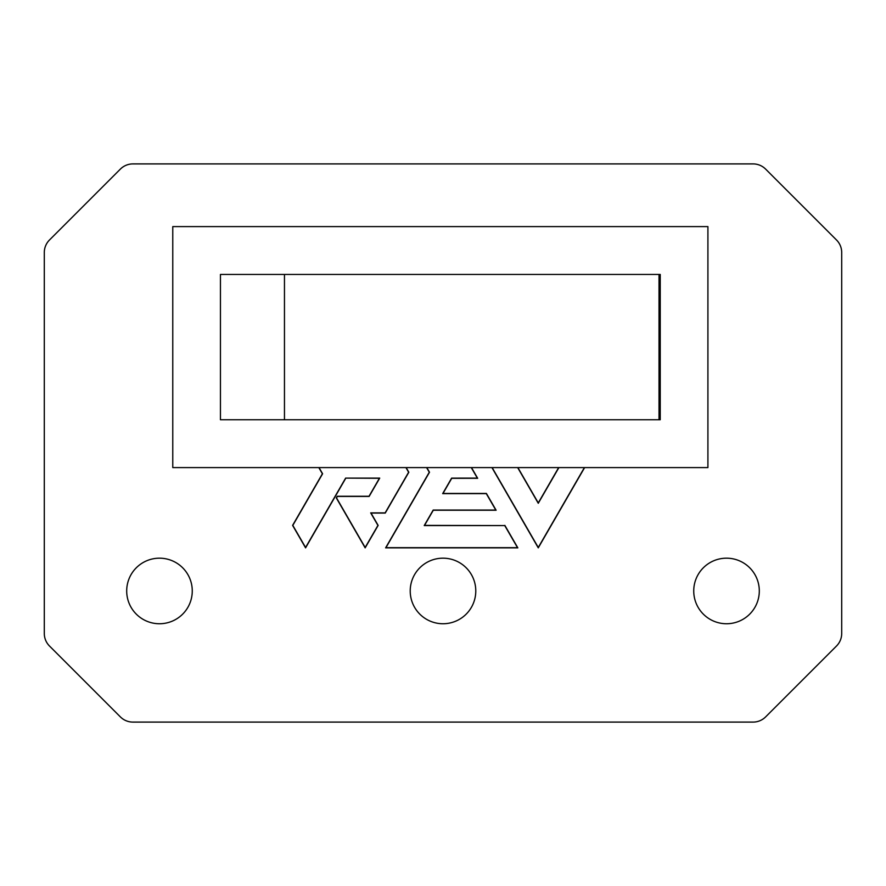 <?xml version="1.0" encoding="UTF-8"?>
<svg xmlns="http://www.w3.org/2000/svg" width="886" height="886" viewBox="0 0 886 886"><rect width="100%" height="100%" fill="white"/><g stroke="black" fill="none" stroke-linecap="round" stroke-linejoin="round"><path stroke-width="1.33" d="M426.808 467.586L429.5 472.238L385.942 547.67L517.513 547.67L504.743 525.575L424.228 525.575L433.188 510.059L495.795 510.059L486.281 493.624L442.679 493.624L451.616 478.13L477.344 478.108L471.263 467.586M504.743 525.575L424.549 525.387L433.287 510.247L496.116 510.247L486.392 493.436L443 493.436L451.727 478.318L477.665 478.296L471.485 467.586M426.587 467.586L429.278 472.238L385.62 547.858L517.834 547.858L504.854 525.387M319.026 467.586L322.604 473.777L292.812 525.387L305.581 547.482L345.629 478.108L379.717 478.108L369.13 496.437L337.378 496.437L336.503 497.877L365.154 547.482L377.934 525.409L370.691 512.883L385.144 512.883L408.623 472.238L405.932 467.586M345.629 478.108L379.396 478.296L369.03 496.26L337.278 496.26L336.292 497.877L365.154 547.858L378.145 525.409L371.024 513.072L385.244 513.072L408.834 472.238L406.142 467.586M318.816 467.586L322.393 473.777L292.601 525.387L305.581 547.858L345.728 478.296M558.889 467.586L538.267 503.281L517.668 467.586M492.14 467.586L538.267 547.482L584.406 467.586M558.667 467.586L538.267 502.916L517.878 467.586M491.929 467.586L538.267 547.858L584.616 467.586M159.48 623.744A32.782 32.782 0 0 0 192.262 590.962A32.782 32.782 0 0 0 159.48 558.18A32.782 32.782 0 0 0 126.698 590.962A32.782 32.782 0 0 0 159.48 623.744M443 623.744A32.782 32.782 0 0 0 475.782 590.962A32.782 32.782 0 0 0 443 558.18A32.782 32.782 0 0 0 410.218 590.962A32.782 32.782 0 0 0 443 623.744M726.52 623.744A32.782 32.782 0 0 0 759.302 590.962A32.782 32.782 0 0 0 726.52 558.18A32.782 32.782 0 0 0 693.738 590.962A32.782 32.782 0 0 0 726.52 623.744M44.3 252.51L44.3 633.49A17.72 17.72 0 0 0 49.494 646.016L120.374 716.896A17.72 17.72 0 0 0 132.9 722.09L753.1 722.09A17.72 17.72 0 0 0 765.626 716.896L836.506 646.016A17.72 17.72 0 0 0 841.7 633.49L841.7 252.51A17.72 17.72 0 0 0 836.506 239.984L765.626 169.104A17.72 17.72 0 0 0 753.1 163.91L132.9 163.91A17.72 17.72 0 0 0 120.374 169.104L49.494 239.984A17.72 17.72 0 0 0 44.3 252.51M659.018 274.438L660.236 274.438L660.236 419.742L659.018 419.742L659.018 274.438L220.448 274.438L220.448 419.742L284.461 419.742L284.461 274.438M659.018 419.742L284.461 419.742M707.914 467.586L707.914 226.594L172.77 226.594L172.77 467.586L707.914 467.586"/></g></svg>
